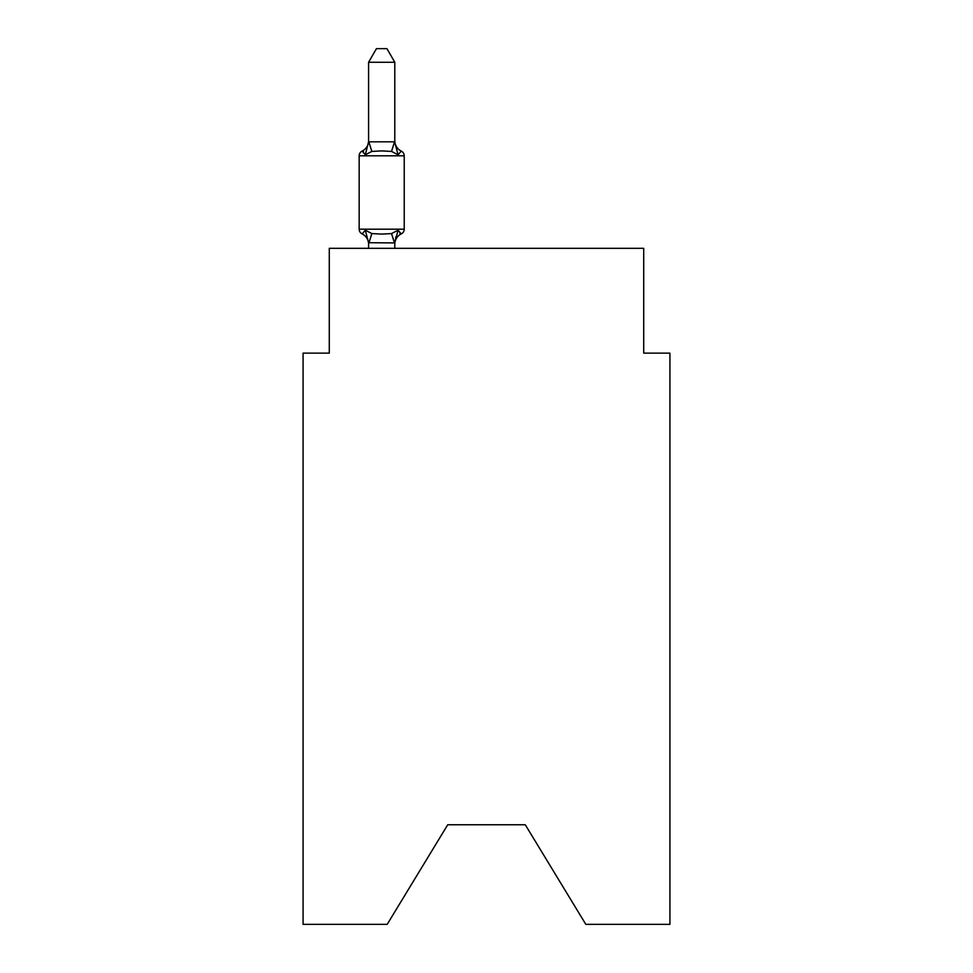 <?xml version="1.0" encoding="UTF-8"?>
<svg xmlns="http://www.w3.org/2000/svg" width="973" height="973" viewBox="0 0 973 973"><rect width="100%" height="100%" fill="white"/><g stroke="black" fill="none" stroke-linecap="round" stroke-linejoin="round"><path stroke-width="1.46" d="M525.286 824.776L585.807 924.35L669.923 924.35L669.923 353.126L643.712 353.126L643.712 248.322L329.288 248.322L329.288 353.126L303.077 353.126L303.077 924.35L387.193 924.35L447.714 824.776L525.286 824.776L447.714 824.776M394.795 62.272L368.585 62.272L376.454 48.65L386.926 48.65L394.795 62.272L394.795 142.289L398.066 154.792L391.523 151.423L381.684 150.9L371.856 151.423L365.313 154.792L362.102 151.107A5.242 5.242 0 0 0 359.159 155.814L359.159 229.19A5.242 5.242 0 0 0 362.102 233.897L365.313 230.212L362.102 233.897A5.242 5.242 0 0 1 359.159 229.19A5.242 5.242 0 0 0 362.102 233.897L365.313 230.212L371.856 233.581L381.684 234.104L391.523 233.581L398.066 230.212L401.277 233.897L399.781 233.179L401.277 233.897A5.242 5.242 0 0 0 404.221 229.19L404.221 155.814A5.242 5.242 0 0 0 401.277 151.107L398.066 154.792L401.277 151.107A11.53 11.53 0 0 1 394.795 140.744M404.221 155.814L359.159 155.814A5.242 5.242 0 0 1 362.102 151.107L363.598 151.824L362.102 151.107A5.242 5.242 0 0 0 359.159 155.814A5.242 5.242 0 0 1 362.102 151.107L363.598 151.824L362.102 151.107A5.242 5.242 0 0 0 359.159 155.814A5.242 5.242 0 0 1 362.102 151.107L363.598 151.824L362.102 151.107A5.242 5.242 0 0 0 359.159 155.814A5.242 5.242 0 0 1 362.102 151.107L363.598 151.824L362.102 151.107A5.242 5.242 0 0 0 359.159 155.814A5.242 5.242 0 0 1 362.102 151.107L363.598 151.824L362.102 151.107A5.242 5.242 0 0 0 359.159 155.814A5.242 5.242 0 0 1 362.102 151.107L363.598 151.824L362.102 151.107A5.242 5.242 0 0 0 359.159 155.814A5.242 5.242 0 0 1 362.102 151.107L363.598 151.824L362.102 151.107A5.242 5.242 0 0 0 359.159 155.814A5.242 5.242 0 0 1 362.102 151.107L363.598 151.824L362.102 151.107A5.242 5.242 0 0 0 359.159 155.814A5.242 5.242 0 0 1 362.102 151.107L363.598 151.824L362.102 151.107A5.242 5.242 0 0 0 359.159 155.814A5.242 5.242 0 0 1 362.102 151.107L363.598 151.824L362.102 151.107A5.242 5.242 0 0 0 359.159 155.814A5.242 5.242 0 0 1 362.102 151.107L363.598 151.824L362.102 151.107A5.242 5.242 0 0 0 359.159 155.814A5.242 5.242 0 0 1 362.102 151.107L363.598 151.824L362.102 151.107A5.242 5.242 0 0 0 359.159 155.814A5.242 5.242 0 0 1 362.102 151.107L363.598 151.824L362.102 151.107A5.242 5.242 0 0 0 359.159 155.814A5.242 5.242 0 0 1 362.102 151.107L363.598 151.824L362.102 151.107A5.242 5.242 0 0 0 359.159 155.814A5.242 5.242 0 0 1 362.102 151.107L363.598 151.824L362.102 151.107A5.242 5.242 0 0 0 359.159 155.814A5.242 5.242 0 0 1 362.102 151.107L363.598 151.824L362.102 151.107A5.242 5.242 0 0 0 359.159 155.814A5.242 5.242 0 0 1 362.102 151.107L363.598 151.824L362.102 151.107A5.242 5.242 0 0 0 359.159 155.814A5.242 5.242 0 0 1 362.102 151.107L365.313 154.792L362.102 151.107L365.313 154.792L362.102 151.107L365.313 154.792L362.102 151.107L365.313 154.792L362.102 151.107L365.313 154.792L362.102 151.107L365.313 154.792L362.102 151.107L365.313 154.792L362.102 151.107L365.313 154.792L362.102 151.107L365.313 154.792L362.102 151.107L365.313 154.792L362.102 151.107L365.313 154.792L362.102 151.107L365.313 154.792L362.102 151.107L365.313 154.792L362.102 151.107L365.313 154.792L362.102 151.107L365.313 154.792L362.102 151.107L365.313 154.792L362.102 151.107L365.313 154.792L362.102 151.107L365.313 154.792L368.585 141.815L394.795 141.815M394.795 242.922L368.585 242.715L368.585 244.272A11.53 11.53 0 0 0 362.102 233.897A5.242 5.242 0 0 1 359.159 229.19A5.242 5.242 0 0 0 362.102 233.897A5.242 5.242 0 0 1 359.159 229.19A5.242 5.242 0 0 0 362.102 233.897A5.242 5.242 0 0 1 359.159 229.19A5.242 5.242 0 0 0 362.102 233.897A5.242 5.242 0 0 1 359.159 229.19A5.242 5.242 0 0 0 362.102 233.897A5.242 5.242 0 0 1 359.159 229.19A5.242 5.242 0 0 0 362.102 233.897A5.242 5.242 0 0 1 359.159 229.19A5.242 5.242 0 0 0 362.102 233.897A5.242 5.242 0 0 1 359.159 229.19A5.242 5.242 0 0 0 362.102 233.897A5.242 5.242 0 0 1 359.159 229.19A5.242 5.242 0 0 0 362.102 233.897A5.242 5.242 0 0 1 359.159 229.19A5.242 5.242 0 0 0 362.102 233.897A5.242 5.242 0 0 1 359.159 229.19A5.242 5.242 0 0 0 362.102 233.897A5.242 5.242 0 0 1 359.159 229.19A5.242 5.242 0 0 0 362.102 233.897A5.242 5.242 0 0 1 359.159 229.19A5.242 5.242 0 0 0 362.102 233.897A5.242 5.242 0 0 1 359.159 229.19A5.242 5.242 0 0 0 362.102 233.897A5.242 5.242 0 0 1 359.159 229.19A5.242 5.242 0 0 0 362.102 233.897A5.242 5.242 0 0 1 359.159 229.19A5.242 5.242 0 0 0 362.102 233.897A5.242 5.242 0 0 1 359.159 229.19A5.242 5.242 0 0 0 362.102 233.897L365.313 230.212L368.585 242.715M394.795 244.272A11.53 11.53 0 0 1 401.277 233.897L398.066 230.212L401.277 233.897L398.066 230.212L401.277 233.897L398.066 230.212L401.277 233.897L398.066 230.212L401.277 233.897L398.066 230.212L401.277 233.897L398.066 230.212L401.277 233.897L398.066 230.212L401.277 233.897L398.066 230.212L401.277 233.897L398.066 230.212L401.277 233.897L398.066 230.212L401.277 233.897L398.066 230.212L401.277 233.897L398.066 230.212L401.277 233.897L398.066 230.212L401.277 233.897L398.066 230.212L401.277 233.897L398.066 230.212L401.277 233.897L398.066 230.212L401.277 233.897L398.066 230.212L401.277 233.897L398.066 230.212L394.795 242.715L396.023 236.548M368.585 141.815L368.585 62.272M394.795 248.322L394.795 243.189M368.585 248.322L368.585 243.189M404.221 229.19L359.159 229.19A5.242 5.242 0 0 0 362.102 233.897M362.102 151.107A11.53 11.53 0 0 0 368.585 140.744M371.856 233.581L368.803 243.262M391.523 233.581L394.576 243.262M368.803 141.754L371.856 151.423M394.576 141.754L391.523 151.423"/></g></svg>
